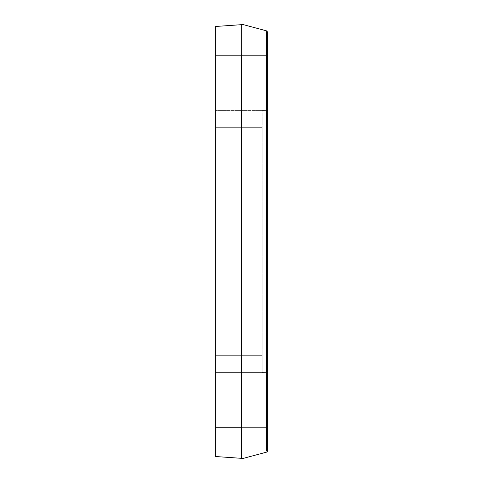 <?xml version="1.0" encoding="UTF-8"?>
<svg xmlns="http://www.w3.org/2000/svg" width="483" height="483" viewBox="0 0 483 483"><rect width="100%" height="100%" fill="white"/><g stroke="black" fill="none" stroke-linecap="round" stroke-linejoin="round"><path stroke-width="0.36" stroke-dasharray="2.42 1.81" d="M266.809 452.046L241.5 458.85L241.5 24.15L266.61 30.876A1.032 1.032 0 0 1 267.377 31.878L267.377 451.122A1.032 1.032 0 0 1 266.61 452.124A1.032 1.032 0 0 0 267.377 451.122L267.353 451.333M241.5 24.15L241.5 54.404M267.377 355.349L267.377 109.393L267.377 355.349L267.377 109.393L267.377 355.349L267.377 109.393L267.377 355.349L266.356 355.349L266.356 110.426L266.356 372.574L266.356 110.426L266.356 372.574L266.356 355.349L267.377 355.349M215.623 456.526L241.5 458.331L241.5 458.85L241.5 458.331L215.623 456.526L215.623 55.213M267.377 373.607A1.032 1.032 0 0 0 266.356 372.574A1.032 1.032 180 0 1 267.377 373.607A1.032 1.032 0 0 0 266.356 372.574A1.032 1.032 180 0 1 267.377 373.607A1.032 1.032 0 0 0 266.356 372.574A1.032 1.032 180 0 1 267.377 373.607A1.032 1.032 180 0 0 266.356 372.574L262.203 372.502L262.203 355.349L262.203 372.429L215.623 372.429L215.623 110.571L215.623 372.429L215.623 110.571L215.623 372.429L215.623 110.571L215.623 372.429L262.203 372.429L262.203 127.651L262.203 372.429L215.623 372.429L262.203 372.429L262.203 110.571L215.623 110.571L262.203 110.571L262.203 372.429L215.623 372.429L262.203 372.429L262.203 110.571L215.623 110.571L262.203 110.571L262.203 372.502L262.203 110.571L215.623 110.571L262.203 110.571L262.203 372.502L262.203 110.498L262.203 372.502L266.356 372.574A1.032 1.032 180 0 1 267.377 373.607A1.032 1.032 180 0 0 266.356 372.574M267.377 109.393A1.032 1.032 0 0 1 266.356 110.426A1.032 1.032 0 0 0 267.377 109.393A1.032 1.032 0 0 1 266.356 110.426A1.032 1.032 0 0 0 267.377 109.393A1.032 1.032 0 0 1 266.356 110.426A1.032 1.032 0 0 0 267.377 109.393A1.032 1.032 0 0 1 266.356 110.426L262.203 110.498L266.356 110.426A1.032 1.032 0 0 0 267.377 109.393A1.032 1.032 0 0 1 266.356 110.426M241.5 24.669L215.623 26.474L241.5 24.669M266.61 37.94L266.61 30.876A1.032 1.032 0 0 1 267.377 31.878M241.5 55.201L267.377 55.201M266.61 41.973L266.61 47.618M266.61 55.201L266.61 427.799L267.377 427.799M215.623 427.799L266.61 427.799L266.61 445.006M266.61 448.17L266.61 450.923M267.377 127.651L266.356 127.651L267.377 127.651M262.203 127.651L215.623 127.651L262.203 127.651M262.203 355.349L215.623 355.349L262.203 355.349M241.5 55.243L215.623 55.231"/><path stroke-width="0.72" d="M241.5 54.404L241.5 458.85L266.61 452.124A1.032 1.032 0 0 0 267.377 451.122L267.377 31.878L266.61 30.876L267.377 31.878M241.5 24.15L266.61 30.876L266.61 55.201L267.377 55.201M267.377 355.349L267.377 373.607L267.377 355.349M241.5 427.799L241.5 458.331L241.5 427.799L267.377 427.799M266.61 450.923L266.61 55.201L215.623 55.201L215.623 26.474L215.623 456.526L241.5 458.331L215.623 456.526M241.5 24.669L215.623 26.474M266.61 452.124A1.032 1.032 0 0 0 267.377 451.122L266.61 452.124M266.61 37.94L266.61 41.973M266.61 47.618L266.61 55.201M266.61 445.006L266.61 448.17M241.5 427.757L215.623 427.763"/></g></svg>
